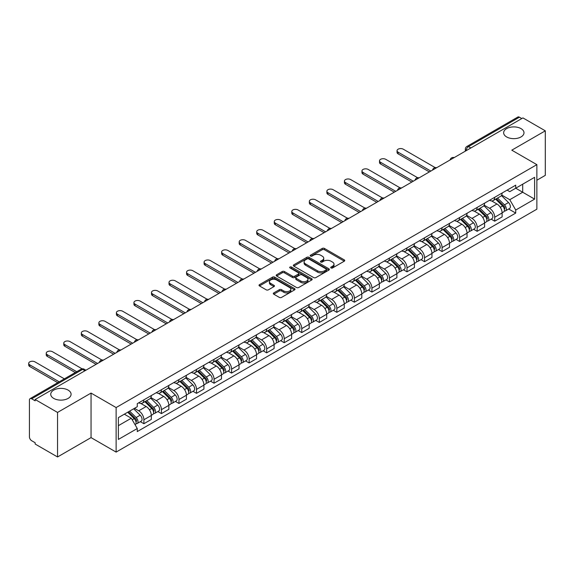 <?xml version="1.0" encoding="UTF-8"?>
<svg xmlns="http://www.w3.org/2000/svg" width="574" height="574" viewBox="0 0 574 574"><rect width="100%" height="100%" fill="white"/><g stroke="black" fill="none" stroke-linecap="round" stroke-linejoin="round"><path stroke-width="0.86" d="M331.026 267.95A1.091 0.631 0 0 0 332.568 267.95L344.3 261.177A1.564 0.904 0 0 0 344.752 260.539A1.564 0.904 0 0 0 344.3 259.9L324.432 248.434A1.564 0.904 0 0 0 322.222 248.434L310.498 255.2A1.091 0.631 0 0 0 310.175 255.652A1.091 0.631 0 0 0 310.498 256.097A1.091 0.631 0 0 0 312.041 256.097L313.562 255.222A4.994 2.884 0 0 1 320.622 255.222L322.279 256.176A4.994 2.884 0 0 1 323.743 258.214A4.994 2.884 0 0 1 322.279 260.252L320.758 261.127A1.091 0.631 0 0 0 320.443 261.572A1.091 0.631 0 0 0 320.758 262.024A1.091 0.631 0 0 0 322.308 262.024L323.822 261.148A4.994 2.884 0 0 1 330.889 261.148L332.54 262.103A4.994 2.884 0 0 1 334.003 264.14A4.994 2.884 0 0 1 332.54 266.178L331.026 267.053A1.091 0.631 0 0 0 330.703 267.498A1.091 0.631 0 0 0 331.026 267.95L331.026 267.053M68.112 390.098A10.174 5.876 0 0 0 57.02 388.828A10.174 5.876 0 0 0 50.742 394.252A10.174 5.876 0 0 0 53.719 398.406A10.174 5.876 0 0 0 64.812 399.683A10.174 5.876 0 0 0 71.09 394.252A10.174 5.876 0 0 0 68.112 390.098M521.013 128.619A10.174 5.876 0 0 0 509.92 127.349A10.174 5.876 0 0 0 503.642 132.773A10.174 5.876 0 0 0 506.62 136.928A10.174 5.876 0 0 0 517.712 138.205A10.174 5.876 0 0 0 523.997 132.773A10.174 5.876 0 0 0 521.013 128.619M273.769 292.912A1.564 0.904 0 0 0 273.317 293.544A1.564 0.904 0 0 0 273.769 294.182L279.344 297.404A1.564 0.904 0 0 0 281.554 297.404L294.577 289.884A1.564 0.904 0 0 0 295.036 289.246A1.564 0.904 0 0 0 294.577 288.607L274.709 277.142A1.564 0.904 0 0 0 272.507 277.142L259.477 284.661A1.564 0.904 0 0 0 259.025 285.292A1.564 0.904 0 0 0 259.477 285.931L266.214 289.82A1.564 0.904 0 0 0 268.417 289.82L273.992 286.598A1.564 0.904 0 0 0 274.451 285.967A1.564 0.904 0 0 0 273.992 285.328L270.655 283.398A4.176 2.411 0 0 1 269.428 281.698A4.176 2.411 0 0 1 272.011 279.466A4.176 2.411 0 0 1 276.56 279.99L289.64 287.538A4.176 2.411 0 0 1 290.86 289.246A4.176 2.411 0 0 1 288.284 291.47A4.176 2.411 0 0 1 283.735 290.946L281.554 289.691A1.564 0.904 0 0 0 279.344 289.691L273.769 292.912L273.769 294.182M116.12 407.562L91.051 393.082L57.544 412.433L35.165 399.511L522.928 117.907L545.3 130.829L511.793 150.173L536.869 164.645L116.12 407.562L116.12 452.097L536.869 209.18L536.869 164.645M313.669 277.586A1.564 0.904 0 0 0 315.879 277.586L328.902 270.067A1.564 0.904 0 0 0 329.354 269.428A1.564 0.904 0 0 0 328.902 268.79L309.034 257.324A1.564 0.904 0 0 0 306.825 257.324L293.802 264.844A1.564 0.904 0 0 0 293.35 265.475A1.564 0.904 0 0 0 293.802 266.114L313.669 277.586M290.43 268.18A1.091 0.631 0 0 1 291.542 268.338L291.542 267.039L311.739 278.699A1.564 0.904 0 0 1 312.199 279.337A1.564 0.904 0 0 1 311.739 279.976L298.717 287.495A1.564 0.904 0 0 1 296.507 287.495L276.639 276.022L276.639 274.752A1.564 0.904 0 0 0 276.187 275.384A1.564 0.904 0 0 0 276.639 276.022M276.639 274.752L282.214 271.531A1.564 0.904 0 0 1 284.424 271.531L292.482 276.18A1.564 0.904 0 0 0 294.684 276.18L298.387 274.049A1.564 0.904 0 0 0 298.839 273.411A1.564 0.904 0 0 0 298.387 272.772L289.999 267.929A1.091 0.631 0 0 1 289.676 267.484A1.091 0.631 0 0 1 290.351 266.903A1.091 0.631 0 0 1 291.542 267.039M57.544 412.433L57.544 456.961L35.165 444.046L35.165 442.748L31.685 440.732A3.179 1.837 -120 0 1 29.432 436.843L29.432 400.1A3.179 1.837 -120 0 1 30.092 398.643L81.027 369.233A3.179 1.837 60 0 1 82.62 369.391L31.685 398.801A3.179 1.837 -120 0 0 30.092 398.643M536.869 180.229L545.3 175.357L545.3 130.829M57.544 456.961L91.051 437.618L116.12 452.097M35.165 399.511L35.165 400.81L31.685 398.801M470.867 147.963L468.506 146.6A3.179 1.837 60 0 0 466.913 146.442L517.848 117.039A3.179 1.837 60 0 1 519.441 117.196L468.506 146.6A3.179 1.837 120 0 0 466.253 150.496L466.253 150.625M521.802 118.56L519.441 117.196M494.702 197.298A7.311 4.226 60 0 1 493.188 200.584L500.607 196.301A7.311 4.226 -120 0 0 502.121 193.015M484.169 205.176L489.529 208.269A7.311 4.226 60 0 1 494.702 217.23L502.121 212.947A7.311 4.226 -120 0 0 496.955 203.985L491.638 200.922M502.121 212.947L502.121 216.907L494.702 221.191L491.143 219.139M493.188 200.584A7.311 4.226 60 0 1 489.586 200.254M494.702 217.23L494.702 221.191M477.159 207.429A7.311 4.226 60 0 1 475.645 210.708L483.071 206.425A7.311 4.226 -120 0 0 484.585 203.146M473.607 229.263L477.159 231.315L484.585 227.031L484.585 223.071A7.311 4.226 -120 0 0 479.412 214.116L474.102 211.045M475.645 210.708A7.311 4.226 60 0 1 472.043 210.378M466.633 215.3L471.993 218.4A7.311 4.226 60 0 1 477.159 227.354L477.159 231.315M459.623 217.553A7.311 4.226 60 0 1 458.109 220.839L465.528 216.556A7.311 4.226 -120 0 0 467.042 213.27M456.065 239.387L459.623 241.446L467.042 237.162L467.042 233.202A7.311 4.226 -120 0 0 461.869 224.24L456.56 221.177M458.109 220.839A7.311 4.226 60 0 1 454.508 220.509M449.09 225.431L454.45 228.524A7.311 4.226 60 0 1 459.623 237.485L459.623 241.446M442.08 227.684A7.311 4.226 60 0 1 440.567 230.963L447.985 226.68A7.311 4.226 -120 0 0 449.499 223.394M438.522 249.518L442.08 251.57L449.499 247.286L449.499 243.326A7.311 4.226 -120 0 0 444.333 234.364L439.017 231.3M440.567 230.963A7.311 4.226 60 0 1 436.965 230.633M431.548 235.555L436.907 238.655A7.311 4.226 60 0 1 442.08 247.609L442.08 251.57M424.538 237.808A7.311 4.226 60 0 1 423.024 241.094L430.45 236.804A7.311 4.226 -120 0 0 431.964 233.525M420.986 259.642L424.545 261.694L431.964 257.41L431.964 253.45A7.311 4.226 -120 0 0 426.791 244.495L421.481 241.424M423.024 241.094A7.311 4.226 60 0 1 419.429 240.764M414.012 245.686L419.372 248.779A7.311 4.226 60 0 1 424.545 257.74L424.545 261.694M407.002 247.932A7.311 4.226 60 0 1 405.488 251.218L412.907 246.935A7.311 4.226 -120 0 0 414.421 243.649M403.443 269.773L407.002 271.825L414.421 267.541L414.421 263.581A7.311 4.226 -120 0 0 409.248 254.619L403.938 251.556M405.488 251.218A7.311 4.226 60 0 1 401.886 250.888M396.469 255.81L401.829 258.903A7.311 4.226 60 0 1 407.002 267.864L407.002 271.825M389.459 258.063A7.311 4.226 60 0 1 387.945 261.342L395.364 257.059A7.311 4.226 -120 0 0 396.878 253.78M385.9 279.897L389.459 281.949L396.885 277.665L396.885 273.705A7.311 4.226 -120 0 0 391.712 264.75L386.395 261.679M387.945 261.342A7.311 4.226 60 0 1 384.343 261.012M378.926 265.941L384.286 269.034A7.311 4.226 60 0 1 389.459 277.988L389.459 281.949M371.923 268.187A7.311 4.226 60 0 1 370.402 271.473L377.828 267.19A7.311 4.226 -120 0 0 379.342 263.904M368.365 290.021L371.923 292.08L379.342 287.796L379.342 283.836A7.311 4.226 -120 0 0 374.169 274.874L368.86 271.811M370.402 271.473A7.311 4.226 60 0 1 366.808 271.143M361.39 276.065L366.75 279.158A7.311 4.226 60 0 1 371.923 288.119L371.923 292.08M354.38 278.318A7.311 4.226 60 0 1 352.867 281.597L360.285 277.314A7.311 4.226 -120 0 0 361.799 274.028M350.822 300.152L354.38 302.204L361.799 297.92L361.799 293.96A7.311 4.226 -120 0 0 356.626 284.998L351.317 281.934M352.867 281.597A7.311 4.226 60 0 1 349.265 281.267M343.848 286.189L349.207 289.289A7.311 4.226 60 0 1 354.38 298.243L354.38 302.204M336.838 288.442A7.311 4.226 60 0 1 335.324 291.728L342.743 287.438A7.311 4.226 -120 0 0 344.264 284.159M333.279 310.276L336.838 312.328L344.264 308.044L344.264 304.084A7.311 4.226 -120 0 0 339.091 295.129L333.774 292.058M335.324 291.728A7.311 4.226 60 0 1 331.722 291.398M326.305 296.32L331.664 299.413A7.311 4.226 60 0 1 336.838 308.374L336.838 312.328M319.302 298.566A7.311 4.226 60 0 1 317.788 301.852L325.207 297.569A7.311 4.226 -120 0 0 326.721 294.283M315.743 320.407L319.302 322.459L326.721 318.175L326.721 314.215A7.311 4.226 -120 0 0 321.548 305.253L316.238 302.189M317.788 301.852A7.311 4.226 60 0 1 314.186 301.522M308.769 306.444L314.129 309.537A7.311 4.226 60 0 1 319.302 318.498L319.302 322.459M301.759 308.697A7.311 4.226 60 0 1 300.245 311.976L307.664 307.693A7.311 4.226 -120 0 0 309.178 304.414M298.2 330.531L301.759 332.583L309.178 328.299L309.178 324.339A7.311 4.226 -120 0 0 304.005 315.384L298.695 312.313M300.245 311.976A7.311 4.226 60 0 1 296.643 311.646M291.226 316.575L296.586 319.668A7.311 4.226 60 0 1 301.759 328.622L301.759 332.583M284.216 318.821A7.311 4.226 60 0 1 282.702 322.107L290.121 317.824A7.311 4.226 -120 0 0 291.642 314.538M280.657 340.655L284.216 342.714L291.642 338.43L291.642 334.47A7.311 4.226 -120 0 0 286.469 325.508L281.152 322.445M282.702 322.107A7.311 4.226 60 0 1 279.1 321.777M273.683 326.699L279.05 329.792A7.311 4.226 60 0 1 284.216 338.753L284.216 342.714M266.68 328.952A7.311 4.226 60 0 1 265.166 332.231L272.585 327.948A7.311 4.226 -120 0 0 274.099 324.662M263.122 350.786L266.68 352.838L274.099 348.554L274.099 344.594A7.311 4.226 -120 0 0 268.926 335.632L263.617 332.568M265.166 332.231A7.311 4.226 60 0 1 261.565 331.901M256.148 336.823L261.507 339.923A7.311 4.226 60 0 1 266.68 348.877L266.68 352.838M249.138 339.076A7.311 4.226 60 0 1 247.624 342.362L255.043 338.072A7.311 4.226 -120 0 0 256.556 334.793M245.579 360.91L249.138 362.962L256.556 358.678L256.556 354.718A7.311 4.226 -120 0 0 251.383 345.763L246.074 342.692M247.624 342.362A7.311 4.226 60 0 1 244.022 342.032M238.605 346.954L243.964 350.047A7.311 4.226 60 0 1 249.138 359.008L249.138 362.962M231.595 349.2A7.311 4.226 60 0 1 230.081 352.486L237.507 348.203A7.311 4.226 -120 0 0 239.021 344.917M228.043 371.041L231.595 373.093L239.021 368.809L239.021 364.849A7.311 4.226 -120 0 0 233.848 355.887L228.538 352.823M230.081 352.486A7.311 4.226 60 0 1 226.479 352.156M221.069 357.078L226.429 360.171A7.311 4.226 60 0 1 231.595 369.132L231.595 373.093M214.059 359.331A7.311 4.226 60 0 1 212.545 362.61L219.964 358.327A7.311 4.226 -120 0 0 221.478 355.048M210.5 381.165L214.059 383.217L221.478 378.933L221.478 374.973A7.311 4.226 -120 0 0 216.305 366.018L210.995 362.947M212.545 362.61A7.311 4.226 60 0 1 208.943 362.28M203.526 367.209L208.886 370.302A7.311 4.226 60 0 1 214.059 379.256L214.059 383.217M196.516 369.455A7.311 4.226 60 0 1 195.002 372.741L202.421 368.458A7.311 4.226 -120 0 0 203.935 365.172M192.957 391.289L196.516 393.348L203.935 389.064L203.935 385.104A7.311 4.226 -120 0 0 198.769 376.142L193.452 373.078M195.002 372.741A7.311 4.226 60 0 1 191.4 372.411M185.983 377.333L191.343 380.426A7.311 4.226 60 0 1 196.516 389.387L196.516 393.348M178.973 379.586A7.311 4.226 60 0 1 177.459 382.865L184.885 378.582A7.311 4.226 -120 0 0 186.399 375.296M175.422 401.42L178.973 403.472L186.399 399.188L186.399 395.228A7.311 4.226 -120 0 0 181.226 386.273L175.917 383.202M177.459 382.865A7.311 4.226 60 0 1 173.857 382.535M168.447 387.457L173.807 390.557A7.311 4.226 60 0 1 178.973 399.511L178.973 403.472M161.438 389.71A7.311 4.226 60 0 1 159.924 392.996L167.343 388.713A7.311 4.226 -120 0 0 168.856 385.427M157.879 411.544L161.438 413.603L168.856 409.312L168.856 405.352A7.311 4.226 -120 0 0 163.683 396.397L158.374 393.334M159.924 392.996A7.311 4.226 60 0 1 156.322 392.666M150.905 397.588L156.264 400.681A7.311 4.226 60 0 1 161.438 409.642L161.438 413.603M143.895 399.834A7.311 4.226 60 0 1 142.381 403.12L149.8 398.837A7.311 4.226 -120 0 0 151.314 395.551M140.336 421.675L143.895 423.727L151.314 419.443L151.314 415.483A7.311 4.226 -120 0 0 146.148 406.521L140.831 403.457M142.381 403.12A7.311 4.226 60 0 1 138.779 402.79M134.452 408.344L138.721 410.805A7.311 4.226 60 0 1 143.895 419.766L143.895 423.727M507.129 190.13L509.769 191.651L534.616 177.309L522.699 184.189L522.699 192.24L509.769 199.702L501.712 195.052M118.373 425.671L131.303 418.209L137.265 428.527L118.373 439.433L118.373 417.621L137.265 406.715L137.265 403.666L515.732 185.158L515.732 188.215L534.616 199.121L515.732 210.027L509.769 199.702M534.616 177.309L534.616 199.121M137.265 428.527L137.265 431.583L515.732 213.076L515.732 210.027M91.051 393.082L91.051 437.618M131.303 418.209L124.328 414.184M508.686 209.008L515.732 213.076M331.463 268.101L332.54 267.477A4.994 2.884 0 0 0 334.003 265.439L334.003 264.14M323.743 258.214L323.743 259.513A4.994 2.884 0 0 1 322.279 261.55L321.196 262.174M344.278 261.192L324.432 249.733A1.564 0.904 0 0 0 322.222 249.733L310.936 256.248M328.88 270.081L309.034 258.623A1.564 0.904 0 0 0 306.825 258.623L293.823 266.128L293.802 264.844M326.14 269.873A1.091 0.631 0 0 0 326.463 269.428A1.091 0.631 0 0 0 326.14 268.984L308.704 258.917A1.091 0.631 0 0 0 307.155 258.917L305.555 259.835A4.994 2.884 0 0 0 304.098 261.88A4.994 2.884 0 0 0 305.555 263.918L317.479 270.799A4.994 2.884 0 0 0 324.54 270.799L326.14 269.873L326.14 271.172A1.091 0.631 0 0 0 326.463 270.727L326.463 269.428M304.098 261.88L304.098 263.179A4.994 2.884 0 0 0 305.555 265.217L305.555 263.918M326.14 271.172L324.54 272.098A4.994 2.884 0 0 1 317.479 272.098L305.555 265.217M276.661 276.037L282.214 272.829L282.214 271.531M298.839 273.411L298.839 274.709A1.564 0.904 0 0 1 298.387 275.348L294.684 277.479A1.564 0.904 0 0 1 292.482 277.479L284.424 272.829A1.564 0.904 0 0 0 282.214 272.829M291.542 268.338L311.718 279.983M300.841 281.009A4.176 2.411 0 0 0 305.39 281.533A4.176 2.411 0 0 0 307.965 279.308A4.176 2.411 0 0 0 306.746 277.601L302.139 274.939A1.564 0.904 0 0 0 299.929 274.939L296.234 277.077A1.564 0.904 0 0 0 295.775 277.716A1.564 0.904 0 0 0 296.234 278.347L300.841 281.009L300.841 282.308A4.176 2.411 0 0 0 305.39 282.831A4.176 2.411 0 0 0 307.965 280.6L307.965 279.308M295.775 277.716L295.775 279.007A1.564 0.904 0 0 0 296.234 279.646L296.234 278.347M300.841 282.308L296.234 279.646M290.86 289.246L290.86 290.544A4.176 2.411 0 0 1 288.284 292.769A4.176 2.411 0 0 1 283.735 292.245L281.554 290.989A1.564 0.904 0 0 0 279.344 290.989L273.791 294.197M269.428 281.698L269.428 282.996A4.176 2.411 0 0 0 270.655 284.697L270.655 283.398M273.992 285.328L273.992 286.598L270.655 284.697M294.555 289.892L274.709 278.44A1.564 0.904 0 0 0 272.507 278.44L259.498 285.945M495.649 199.164L502.559 205.98A3.975 2.296 60 0 1 503.606 211.942L502.121 212.796M497.027 200.527L499.954 202.213M435.178 167.608L403.292 149.197A3.659 2.109 -0 0 0 399.303 148.738A3.659 2.109 -0 0 0 397.05 150.689A3.659 2.109 -0 0 0 398.119 152.182L430.837 171.074M496.417 198.719L503.979 206.188A1.909 1.105 60 0 1 504.481 209.051A1.909 1.105 60 0 1 504.309 209.115M497.558 198.059L504.467 204.875A3.975 2.296 60 0 1 505.515 210.837A3.975 2.296 60 0 1 504.316 210.967M501.425 195.547L508.514 202.543A3.975 2.296 60 0 1 509.561 208.498L505.515 210.837M429.374 171.92L398.119 153.875A3.659 2.109 180 0 1 397.05 152.383L397.05 150.689M478.106 209.288L485.016 216.111A3.975 2.296 60 0 1 486.063 222.066L484.585 222.927M479.484 210.651L482.411 212.344M417.635 177.732L385.75 159.328A3.659 2.109 -0 0 0 381.767 158.869A3.659 2.109 -0 0 0 379.507 160.82A3.659 2.109 -0 0 0 380.576 162.313L413.294 181.205M478.874 208.85L486.436 216.312A1.909 1.105 60 0 1 486.946 219.175A1.909 1.105 60 0 1 486.766 219.246M480.015 208.19L486.931 215.006A3.975 2.296 60 0 1 487.979 220.961A3.975 2.296 60 0 1 486.774 221.09M483.882 205.671L490.978 212.667A3.975 2.296 60 0 1 492.026 218.629L487.979 220.961M411.838 182.044L380.576 163.999A3.659 2.109 180 0 1 379.507 162.507L379.507 160.82M460.563 219.419L467.473 226.235A3.975 2.296 60 0 1 468.528 232.197L467.042 233.051M461.941 220.775L464.875 222.468M400.1 187.863L368.207 169.452A3.659 2.109 -0 0 0 364.225 168.993A3.659 2.109 -0 0 0 361.964 170.944A3.659 2.109 -0 0 0 363.041 172.437L395.759 191.329M461.331 218.974L468.901 226.443A1.909 1.105 60 0 1 469.403 229.299A1.909 1.105 60 0 1 469.231 229.37M462.479 218.314L469.389 225.13A3.975 2.296 60 0 1 470.436 231.092A3.975 2.296 60 0 1 469.238 231.222M466.346 215.802L473.435 222.791A3.975 2.296 60 0 1 474.483 228.753L470.436 231.092M394.295 192.175L363.041 174.123A3.659 2.109 180 0 1 361.964 172.631L361.964 170.944M443.028 229.543L449.937 236.359A3.975 2.296 60 0 1 450.985 242.321L449.499 243.175M444.405 230.906L447.333 232.592M382.557 197.987L350.671 179.576A3.659 2.109 -0 0 0 346.682 179.124A3.659 2.109 -0 0 0 344.429 181.068A3.659 2.109 -0 0 0 345.498 182.568L378.216 201.452M443.795 229.105L451.358 236.567A1.909 1.105 60 0 1 451.86 239.43A1.909 1.105 60 0 1 451.688 239.494M444.936 228.438L451.846 235.261A3.975 2.296 60 0 1 452.893 241.216A3.975 2.296 60 0 1 451.695 241.345M448.803 225.926L455.892 232.922A3.975 2.296 60 0 1 456.947 238.884L452.893 241.216M376.752 202.299L345.498 184.254A3.659 2.109 180 0 1 344.429 182.762L344.429 181.068M425.485 239.674L432.394 246.49A3.975 2.296 60 0 1 433.442 252.445L431.964 253.306M426.862 241.03L429.79 242.723M365.014 208.118L333.128 189.707A3.659 2.109 -0 0 0 329.146 189.248A3.659 2.109 -0 0 0 326.886 191.199A3.659 2.109 -0 0 0 327.955 192.692L360.673 211.584M426.252 239.229L433.822 246.691A1.909 1.105 60 0 1 434.324 249.554A1.909 1.105 60 0 1 434.145 249.625M427.4 238.569L434.31 245.385A3.975 2.296 60 0 1 435.357 251.347A3.975 2.296 60 0 1 434.152 251.469M431.261 236.05L438.357 243.046A3.975 2.296 60 0 1 439.404 249.008L435.357 251.347M359.216 212.423L327.955 194.378A3.659 2.109 180 0 1 326.886 192.886L326.886 191.199M407.942 249.798L414.859 256.614A3.975 2.296 60 0 1 415.906 262.576L414.421 263.43M409.327 251.161L412.254 252.847M347.478 218.242L315.592 199.831A3.659 2.109 -0 0 0 311.603 199.372A3.659 2.109 -0 0 0 309.343 201.323A3.659 2.109 -0 0 0 310.419 202.816L343.137 221.708M408.71 249.353L416.279 256.822A1.909 1.105 60 0 1 416.781 259.685A1.909 1.105 60 0 1 416.609 259.749M409.858 248.693L416.767 255.509A3.975 2.296 60 0 1 417.815 261.471A3.975 2.296 60 0 1 416.616 261.601M413.725 246.181L420.814 253.177A3.975 2.296 60 0 1 421.861 259.132L417.815 261.471M341.673 222.554L310.419 204.509A3.659 2.109 180 0 1 309.343 203.017L309.343 201.323M390.406 259.929L397.316 266.745A3.975 2.296 60 0 1 398.363 272.7L396.878 273.561M391.784 261.285L394.711 262.978M329.935 228.366L298.049 209.962A3.659 2.109 -0 0 0 294.06 209.503A3.659 2.109 -0 0 0 291.807 211.454A3.659 2.109 -0 0 0 292.876 212.947L325.594 231.839M391.174 259.484L398.736 266.946A1.909 1.105 60 0 1 399.239 269.809A1.909 1.105 60 0 1 399.066 269.88M392.315 258.824L399.224 265.64A3.975 2.296 60 0 1 400.272 271.595A3.975 2.296 60 0 1 399.074 271.724M396.182 256.305L403.271 263.301A3.975 2.296 60 0 1 404.326 269.263L400.272 271.595M324.131 232.678L292.876 214.633A3.659 2.109 180 0 1 291.807 213.141L291.807 211.454M372.863 270.053L379.773 276.869A3.975 2.296 60 0 1 380.82 282.831L379.342 283.685M374.241 271.409L377.168 273.102M312.392 238.497L280.507 220.086A3.659 2.109 -0 0 0 276.524 219.627A3.659 2.109 -0 0 0 274.264 221.578A3.659 2.109 -0 0 0 275.333 223.071L308.059 241.963M373.631 269.608L381.201 277.077A1.909 1.105 60 0 1 381.703 279.933A1.909 1.105 60 0 1 381.523 280.004M374.779 268.948L381.688 275.764A3.975 2.296 60 0 1 382.736 281.726A3.975 2.296 60 0 1 381.531 281.856M378.639 266.436L385.735 273.432A3.975 2.296 60 0 1 386.783 279.387L382.736 281.726M306.595 242.809L275.333 224.757A3.659 2.109 180 0 1 274.264 223.264L274.264 221.578M355.328 280.177L362.237 286.993A3.975 2.296 60 0 1 363.285 292.955L361.799 293.809M356.705 281.54L359.633 283.233M294.857 248.621L262.971 230.21A3.659 2.109 -0 0 0 258.982 229.758A3.659 2.109 -0 0 0 256.721 231.709A3.659 2.109 -0 0 0 257.798 233.202L290.516 252.086M356.088 279.739L363.658 287.201A1.909 1.105 60 0 1 364.16 290.064A1.909 1.105 60 0 1 363.988 290.128M357.236 279.079L364.146 285.895A3.975 2.296 60 0 1 365.193 291.85A3.975 2.296 60 0 1 363.995 291.979M361.103 276.56L368.192 283.556A3.975 2.296 60 0 1 369.24 289.518L365.193 291.85M289.052 252.933L257.798 234.888A3.659 2.109 180 0 1 256.721 233.396L256.721 231.709M337.785 290.308L344.694 297.124A3.975 2.296 60 0 1 345.742 303.086L344.257 303.94M339.162 291.664L342.09 293.357M277.314 258.752L245.428 240.341A3.659 2.109 -0 0 0 241.439 239.882A3.659 2.109 -0 0 0 239.186 241.833A3.659 2.109 -0 0 0 240.255 243.326L272.973 262.218M338.552 289.863L346.115 297.325A1.909 1.105 60 0 1 346.617 300.188A1.909 1.105 60 0 1 346.445 300.259M339.693 289.203L346.603 296.019A3.975 2.296 60 0 1 347.65 301.981A3.975 2.296 60 0 1 346.452 302.103M343.561 286.684L350.649 293.68A3.975 2.296 60 0 1 351.704 299.642L347.65 301.981M271.509 263.057L240.255 245.012A3.659 2.109 180 0 1 239.186 243.519L239.186 241.833M320.242 300.432L327.151 307.248A3.975 2.296 60 0 1 328.199 313.21L326.721 314.064M321.619 301.795L324.554 303.481M259.778 268.876L227.885 250.465A3.659 2.109 -0 0 0 223.903 250.006A3.659 2.109 -0 0 0 221.643 251.957A3.659 2.109 -0 0 0 222.712 253.45L255.437 272.341M321.01 299.987L328.579 307.456A1.909 1.105 60 0 1 329.081 310.319A1.909 1.105 60 0 1 328.909 310.383M322.158 299.327L329.067 306.143A3.975 2.296 60 0 1 330.115 312.105A3.975 2.296 60 0 1 328.916 312.234M326.025 296.815L333.114 303.811A3.975 2.296 60 0 1 334.161 309.766L330.115 312.105M253.973 273.188L222.712 255.143A3.659 2.109 180 0 1 221.643 253.651L221.643 251.957M302.706 310.563L309.616 317.379A3.975 2.296 60 0 1 310.663 323.334L309.178 324.195M304.084 311.919L307.011 313.612M242.235 279L210.349 260.596A3.659 2.109 -0 0 0 206.36 260.137A3.659 2.109 -0 0 0 204.1 262.088A3.659 2.109 -0 0 0 205.176 263.581L237.894 282.473M303.467 310.118L311.036 317.58A1.909 1.105 60 0 1 311.538 320.443A1.909 1.105 60 0 1 311.366 320.514M304.615 309.458L311.524 316.274A3.975 2.296 60 0 1 312.572 322.236A3.975 2.296 60 0 1 311.373 322.358M308.482 306.939L315.571 313.935A3.975 2.296 60 0 1 316.618 319.897L312.572 322.236M236.431 283.312L205.176 265.267A3.659 2.109 180 0 1 204.1 263.775L204.1 262.088M285.163 320.687L292.073 327.503A3.975 2.296 60 0 1 293.12 333.465L291.635 334.319M286.541 322.043L289.468 323.736M224.692 289.131L192.807 270.72A3.659 2.109 -0 0 0 188.817 270.261A3.659 2.109 -0 0 0 186.564 272.212A3.659 2.109 -0 0 0 187.633 273.705L220.351 292.596M285.931 320.242L293.493 327.711A1.909 1.105 60 0 1 293.996 330.567A1.909 1.105 60 0 1 293.823 330.638M287.072 319.582L293.981 326.398A3.975 2.296 60 0 1 295.036 332.36A3.975 2.296 60 0 1 293.831 332.49M290.939 317.07L298.035 324.066A3.975 2.296 60 0 1 299.083 330.021L295.036 332.36M218.895 293.443L187.633 275.391A3.659 2.109 180 0 1 186.564 273.898L186.564 272.212M267.62 330.811L274.53 337.627A3.975 2.296 60 0 1 275.577 343.589L274.099 344.443M268.998 332.174L271.933 333.867M207.157 299.255L175.264 280.844A3.659 2.109 -0 0 0 171.282 280.392A3.659 2.109 -0 0 0 169.021 282.343A3.659 2.109 -0 0 0 170.091 283.836L202.816 302.72M268.388 330.373L275.958 337.835A1.909 1.105 60 0 1 276.46 340.698A1.909 1.105 60 0 1 276.288 340.762M269.536 329.713L276.446 336.529A3.975 2.296 60 0 1 277.493 342.484A3.975 2.296 60 0 1 276.295 342.613M273.403 327.194L280.492 334.19A3.975 2.296 60 0 1 281.54 340.152L277.493 342.484M201.352 303.567L170.091 285.522A3.659 2.109 180 0 1 169.021 284.03L169.021 282.343M250.085 340.942L256.994 347.758A3.975 2.296 60 0 1 258.042 353.72L256.556 354.574M251.462 342.298L254.39 343.991M189.614 309.386L157.728 290.975A3.659 2.109 -0 0 0 153.739 290.516A3.659 2.109 -0 0 0 151.486 292.467A3.659 2.109 -0 0 0 152.555 293.96L185.273 312.852M250.845 340.497L258.415 347.959A1.909 1.105 60 0 1 258.917 350.822A1.909 1.105 60 0 1 258.745 350.893M251.993 339.837L258.903 346.653A3.975 2.296 60 0 1 259.95 352.615A3.975 2.296 60 0 1 258.752 352.745M255.861 337.318L262.949 344.314A3.975 2.296 60 0 1 263.997 350.276L259.95 352.615M183.809 313.691L152.555 295.646A3.659 2.109 180 0 1 151.486 294.153L151.486 292.467M232.542 351.066L239.451 357.882A3.975 2.296 60 0 1 240.499 363.844L239.014 364.698M233.919 352.429L236.847 354.115M172.071 319.51L140.185 301.099A3.659 2.109 -0 0 0 136.203 300.64A3.659 2.109 -0 0 0 133.943 302.591A3.659 2.109 -0 0 0 135.012 304.084L167.73 322.975M233.309 350.621L240.872 358.09A1.909 1.105 60 0 1 241.381 360.953A1.909 1.105 60 0 1 241.202 361.017M234.45 349.961L241.36 356.777A3.975 2.296 60 0 1 242.415 362.739A3.975 2.296 60 0 1 241.209 362.868M238.318 347.449L245.414 354.445A3.975 2.296 60 0 1 246.461 360.4L242.415 362.739M166.273 323.822L135.012 305.777A3.659 2.109 180 0 1 133.943 304.285L133.943 302.591M214.999 361.197L221.908 368.013A3.975 2.296 60 0 1 222.963 373.968L221.478 374.829M216.376 362.553L219.311 364.246M154.535 329.641L122.642 311.23A3.659 2.109 -0 0 0 118.66 310.771A3.659 2.109 -0 0 0 116.4 312.722A3.659 2.109 -0 0 0 117.476 314.215L150.194 333.107M215.767 360.752L223.336 368.214A1.909 1.105 60 0 1 223.838 371.077A1.909 1.105 60 0 1 223.666 371.148M216.915 360.092L223.824 366.908A3.975 2.296 60 0 1 224.872 372.87A3.975 2.296 60 0 1 223.673 372.992M220.782 357.573L227.871 364.569A3.975 2.296 60 0 1 228.918 370.531L224.872 372.87M148.731 333.946L117.476 315.901A3.659 2.109 180 0 1 116.4 314.409L116.4 312.722M197.463 371.321L204.373 378.137A3.975 2.296 60 0 1 205.42 384.099L203.935 384.953M198.841 372.677L201.768 374.37M136.992 339.765L105.107 321.354A3.659 2.109 -0 0 0 101.117 320.895A3.659 2.109 -0 0 0 98.864 322.846A3.659 2.109 -0 0 0 99.933 324.339L132.651 343.23M198.231 370.876L205.793 378.345A1.909 1.105 60 0 1 206.296 381.201A1.909 1.105 60 0 1 206.123 381.272M199.372 370.216L206.281 377.032A3.975 2.296 60 0 1 207.329 382.994A3.975 2.296 60 0 1 206.131 383.123M203.239 367.704L210.328 374.7A3.975 2.296 60 0 1 211.376 380.655L207.329 382.994M131.188 344.077L99.933 326.025A3.659 2.109 180 0 1 98.864 324.532L98.864 322.846M179.92 381.445L186.83 388.261A3.975 2.296 60 0 1 187.877 394.223L186.399 395.077M181.298 382.808L184.225 384.501M119.449 349.889L87.564 331.478A3.659 2.109 -0 0 0 83.582 331.026A3.659 2.109 -0 0 0 81.321 332.977A3.659 2.109 -0 0 0 82.391 334.47L115.109 353.354M180.688 381.007L188.25 388.469A1.909 1.105 60 0 1 188.76 391.332A1.909 1.105 60 0 1 188.581 391.396M181.829 380.347L188.738 387.163A3.975 2.296 60 0 1 189.793 393.118A3.975 2.296 60 0 1 188.588 393.247M185.696 377.828L192.792 384.824A3.975 2.296 60 0 1 193.84 390.786L189.793 393.118M113.652 354.201L82.391 336.156A3.659 2.109 180 0 1 81.321 334.664L81.321 332.977M162.377 391.576L169.287 398.392A3.975 2.296 60 0 1 170.342 404.354L168.856 405.208M163.755 392.932L166.69 394.625M101.914 360.02L70.021 341.609A3.659 2.109 -0 0 0 66.039 341.15A3.659 2.109 -0 0 0 63.779 343.101A3.659 2.109 -0 0 0 64.855 344.594L97.573 363.486M163.145 391.131L170.715 398.6A1.909 1.105 60 0 1 171.217 401.456A1.909 1.105 60 0 1 171.045 401.527M164.293 390.471L171.203 397.287A3.975 2.296 60 0 1 172.25 403.249A3.975 2.296 60 0 1 171.052 403.379M168.16 387.952L175.249 394.948A3.975 2.296 60 0 1 176.297 400.91L172.25 403.249M96.109 364.325L64.855 346.28A3.659 2.109 180 0 1 63.779 344.787L63.779 343.101M144.842 401.7L151.751 408.516A3.975 2.296 60 0 1 152.799 414.478L151.314 415.332M146.219 403.063L149.147 404.749M82.125 368.845L52.485 351.733A3.659 2.109 -0 0 0 48.496 351.274A3.659 2.109 -0 0 0 46.243 353.225A3.659 2.109 -0 0 0 47.312 354.718L76.737 371.708M145.609 401.262L153.172 408.724A1.909 1.105 60 0 1 153.674 411.587A1.909 1.105 60 0 1 153.502 411.651M146.75 400.595L153.66 407.411A3.975 2.296 60 0 1 154.707 413.373A3.975 2.296 60 0 1 153.509 413.502M150.618 398.083L157.707 405.079A3.975 2.296 60 0 1 158.761 411.034L154.707 413.373M75.273 372.555L47.312 356.411A3.659 2.109 180 0 1 46.243 354.919L46.243 353.225M127.708 412.232L134.208 418.647A3.975 2.296 60 0 1 135.256 424.602L135.062 424.717M128.676 413.187L131.604 414.88M64.367 378.854L34.942 361.864A3.659 2.109 -0 0 0 30.96 361.405A3.659 2.109 -0 0 0 28.7 363.356A3.659 2.109 -0 0 0 29.769 364.849L59.201 381.839M128.476 411.788L135.636 418.848A1.909 1.105 60 0 1 136.138 421.711A1.909 1.105 60 0 1 135.959 421.782M129.624 411.127L136.124 417.542A3.975 2.296 60 0 1 137.172 423.504A3.975 2.296 60 0 1 135.966 423.626M133.67 408.796L140.171 415.203A3.975 2.296 60 0 1 141.218 421.165L137.172 423.504M57.737 382.679L29.769 366.535A3.659 2.109 180 0 1 28.7 365.042L28.7 363.356M466.368 150.56L466.253 150.496A3.179 1.837 0 0 1 465.327 149.197L465.327 151.163M161.438 409.642L168.856 405.352M178.973 399.511L186.399 395.228M196.516 389.387L203.935 385.104M214.059 379.256L221.478 374.973M231.595 369.132L239.021 364.849M249.138 359.008L256.556 354.718M266.68 348.877L274.099 344.594M284.216 338.753L291.642 334.47M301.759 328.622L309.178 324.339M319.302 318.498L326.721 314.215M336.838 308.374L344.264 304.084M354.38 298.243L361.799 293.96M371.923 288.119L379.342 283.836M389.459 277.988L396.885 273.705M407.002 267.864L414.421 263.581M424.545 257.74L431.964 253.45M442.08 247.609L449.499 243.326M459.623 237.485L467.042 233.202M477.159 227.354L484.585 223.071M143.895 419.766L151.314 415.483M138.721 410.805L146.148 406.521M156.264 400.681L163.683 396.397M173.807 390.557L181.226 386.273M191.343 380.426L198.769 376.142M208.886 370.302L216.305 366.018M226.429 360.171L233.848 355.887M243.964 350.047L251.383 345.763M261.507 339.923L268.926 335.632M279.05 329.792L286.469 325.508M296.586 319.668L304.005 315.384M314.129 309.537L321.548 305.253M331.664 299.413L339.091 295.129M349.207 289.289L356.626 284.998M366.75 279.158L374.169 274.874M384.286 269.034L391.712 264.75M401.829 258.903L409.248 254.619M419.372 248.779L426.791 244.495M436.907 238.655L444.333 234.364M454.45 228.524L461.869 224.24M471.993 218.4L479.412 214.116M489.529 208.269L496.955 203.985M453.912 157.75A3.179 1.837 120 0 0 452.513 158.56M436.376 167.881A3.179 1.837 120 0 0 434.97 168.691M418.833 178.005A3.179 1.837 120 0 0 417.427 178.815M401.298 188.129A3.179 1.837 120 0 0 399.891 188.939M383.755 198.26A3.179 1.837 120 0 0 382.349 199.07M366.212 208.384A3.179 1.837 120 0 0 364.813 209.194M348.676 218.515A3.179 1.837 120 0 0 347.27 219.325M331.133 228.639A3.179 1.837 120 0 0 329.727 229.449M313.591 238.762A3.179 1.837 120 0 0 312.191 239.573M296.055 248.894A3.179 1.837 120 0 0 294.649 249.704M278.512 259.017A3.179 1.837 120 0 0 277.106 259.828M260.969 269.149A3.179 1.837 120 0 0 259.57 269.959M243.433 279.273A3.179 1.837 120 0 0 242.027 280.083M225.891 289.396A3.179 1.837 120 0 0 224.484 290.207M208.348 299.528A3.179 1.837 120 0 0 206.949 300.338M190.812 309.651A3.179 1.837 120 0 0 189.406 310.462M173.269 319.783A3.179 1.837 120 0 0 171.863 320.593M155.726 329.906A3.179 1.837 120 0 0 154.327 330.717M138.191 340.03A3.179 1.837 120 0 0 136.784 340.841M120.648 350.162A3.179 1.837 120 0 0 119.241 350.972M103.112 360.285A3.179 1.837 120 0 0 101.706 361.096M84.981 370.754L82.62 369.391A3.179 1.837 120 0 1 84.206 369.233A3.179 3.179 0 0 0 81.027 369.233M332.54 267.477L332.54 266.178M320.758 262.024L320.758 261.127M322.279 261.55L322.279 260.252M310.498 256.097L310.498 255.2M322.222 249.733L322.222 248.434M324.432 249.733L324.432 248.434M344.3 261.177L344.3 259.9M306.825 258.623L306.825 257.324M309.034 258.623L309.034 257.324M328.902 270.067L328.902 268.79M317.479 272.098L317.479 270.799M324.54 272.098L324.54 270.799M284.424 272.829L284.424 271.531M292.482 277.479L292.482 276.18M294.684 277.479L294.684 276.18M298.387 275.348L298.387 274.049M311.739 279.976L311.739 278.699M279.344 290.989L279.344 289.691M281.554 290.989L281.554 289.691M283.735 292.245L283.735 290.946M259.477 285.931L259.477 284.661M272.507 278.44L272.507 277.142M274.709 278.44L274.709 277.142M294.577 289.884L294.577 288.607M502.559 205.98L500.277 207.3M504.876 208.175L504.159 208.584M508.514 202.543L504.467 204.875M398.119 153.875L398.119 152.182M485.016 216.111L482.734 217.424M487.34 218.299L486.623 218.716M490.978 212.667L486.931 215.006M380.576 163.999L380.576 162.313M467.473 226.235L465.191 227.555M469.797 228.43L469.08 228.839M473.435 222.791L469.389 225.13M363.041 174.123L363.041 172.437M449.937 236.359L447.655 237.679M452.255 238.554L451.544 238.971M455.892 232.922L451.846 235.261M345.498 184.254L345.498 182.568M432.394 246.49L430.113 247.81M434.719 248.678L434.001 249.094M438.357 243.046L434.31 245.385M327.955 194.378L327.955 192.692M414.859 256.614L412.57 257.934M417.176 258.809L416.459 259.218M420.814 253.177L416.767 255.509M310.419 204.509L310.419 202.816M397.316 266.745L395.034 268.058M399.633 268.933L398.923 269.349M403.271 263.301L399.224 265.64M292.876 214.633L292.876 212.947M379.773 276.869L377.491 278.189M382.097 279.064L381.38 279.473M385.735 273.432L381.688 275.764M275.333 224.757L275.333 223.071M362.237 286.993L359.948 288.313M364.555 289.188L363.837 289.605M368.192 283.556L364.146 285.895M257.798 234.888L257.798 233.202M344.694 297.124L342.413 298.444M347.019 299.312L346.301 299.728M350.649 293.68L346.603 296.019M240.255 245.012L240.255 243.326M327.151 307.248L324.87 308.568M329.476 309.443L328.759 309.852M333.114 303.811L329.067 306.143M222.712 255.143L222.712 253.45M309.616 317.379L307.327 318.692M311.933 319.567L311.216 319.983M315.571 313.935L311.524 316.274M205.176 265.267L205.176 263.581M292.073 327.503L289.791 328.823M294.397 329.698L293.68 330.107M298.035 324.066L293.981 326.398M187.633 275.391L187.633 273.705M274.53 337.627L272.248 338.947M276.855 339.822L276.137 340.238M280.492 334.19L276.446 336.529M170.091 285.522L170.091 283.836M256.994 347.758L254.705 349.078M259.312 349.946L258.594 350.362M262.949 344.314L258.903 346.653M152.555 295.646L152.555 293.96M239.451 357.882L237.17 359.202M241.776 360.077L241.058 360.494M245.414 354.445L241.36 356.777M135.012 305.777L135.012 304.084M221.908 368.013L219.627 369.326M224.233 370.201L223.516 370.617M227.871 364.569L223.824 366.908M117.476 315.901L117.476 314.215M204.373 378.137L202.091 379.457M206.69 380.332L205.973 380.741M210.328 374.7L206.281 377.032M99.933 326.025L99.933 324.339M186.83 388.261L184.548 389.581M189.155 390.456L188.437 390.872M192.792 384.824L188.738 387.163M82.391 336.156L82.391 334.47M169.287 398.392L167.005 399.712M171.612 400.58L170.894 400.996M175.249 394.948L171.203 397.287M64.855 346.28L64.855 344.594M151.751 408.516L149.47 409.836M154.069 410.711L153.358 411.127M157.707 405.079L153.66 407.411M47.312 356.411L47.312 354.718M134.208 418.647L132.221 419.795M136.533 420.835L135.816 421.251M140.171 415.203L136.124 417.542M29.769 366.535L29.769 364.849M454.185 157.592A3.179 3.179 0 0 0 450.102 159.952M436.642 167.723A3.179 3.179 0 0 0 432.566 170.076M419.106 177.847A3.179 3.179 0 0 0 415.024 180.207M401.563 187.978A3.179 3.179 0 0 0 397.481 190.331M384.02 198.102A3.179 3.179 0 0 0 379.945 200.455M366.485 208.226A3.179 3.179 0 0 0 362.402 210.586M348.942 218.357A3.179 3.179 0 0 0 344.859 220.71M331.406 228.481A3.179 3.179 0 0 0 327.324 230.841M313.863 238.612A3.179 3.179 0 0 0 309.781 240.965M296.32 248.736A3.179 3.179 0 0 0 292.245 251.089M278.785 258.86A3.179 3.179 0 0 0 274.702 261.22M261.242 268.991A3.179 3.179 0 0 0 257.159 271.344M243.699 279.115A3.179 3.179 0 0 0 239.623 281.475M226.163 289.246A3.179 3.179 0 0 0 222.081 291.599M208.62 299.37A3.179 3.179 0 0 0 204.538 301.723M191.077 309.501A3.179 3.179 0 0 0 187.002 311.854M173.542 319.625A3.179 3.179 0 0 0 169.459 321.978M155.999 329.749A3.179 3.179 0 0 0 151.916 332.109M138.456 339.88A3.179 3.179 0 0 0 134.381 342.233M120.92 350.004A3.179 3.179 0 0 0 116.838 352.357M103.377 360.135A3.179 3.179 0 0 0 99.295 362.488M85.906 370.216L84.206 369.233M466.913 146.442A3.179 3.179 0 0 0 465.327 149.197"/></g></svg>
